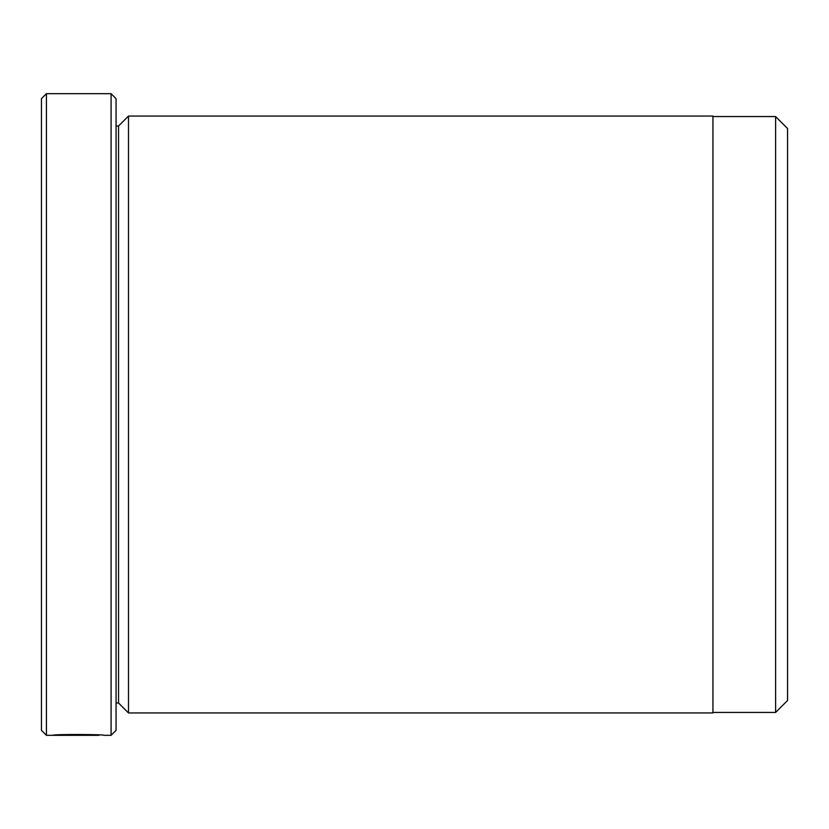 <?xml version="1.0" encoding="UTF-8"?>
<svg xmlns="http://www.w3.org/2000/svg" width="829" height="829" viewBox="0 0 829 829"><rect width="100%" height="100%" fill="white"/><g stroke="black" fill="none" stroke-linecap="round" stroke-linejoin="round"><path stroke-width="1.24" d="M98.91 734.971L98.91 735.323C100.143 734.981 66.185 734.276 59.087 735.24L52.538 735.313C54.092 734.059 105.697 734.401 104.071 735.323L111.086 735.323L111.086 93.677L46.424 93.677L46.424 735.323L41.45 730.349L41.45 98.651L46.424 93.677M775.612 116.557L787.55 128.495L787.55 700.505L775.612 712.443L775.612 116.557L712.94 116.557M128.495 712.94L128.495 116.06L712.94 116.06L712.94 712.94L128.495 712.94L118.547 702.992L118.547 126.008L116.06 126.008M111.086 93.677L116.06 98.651L116.06 730.349L111.086 735.323M775.612 712.443L712.94 712.443M118.547 702.992L116.06 702.992M98.9 735.323L46.424 735.323M118.547 126.008L128.495 116.06"/></g></svg>
